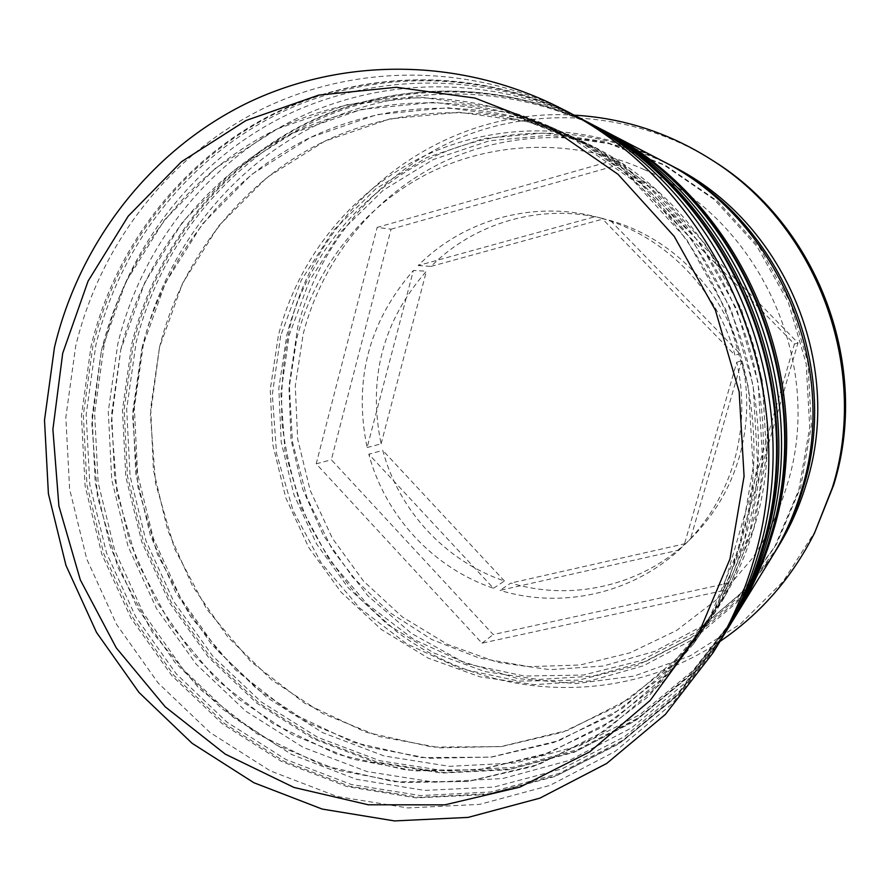 <?xml version="1.0" encoding="UTF-8"?>
<svg xmlns="http://www.w3.org/2000/svg" width="890" height="890" viewBox="0 0 890 890"><rect width="100%" height="100%" fill="white"/><g stroke="black" fill="none" stroke-linecap="round" stroke-linejoin="round"><path stroke-width="0.67" stroke-dasharray="4.45 3.34" d="M101.371 350.905C123.721 258.756 184.775 177.422 269.014 133.066C353.419 89.3 458.628 85.34 550.32 126.758C701.698 191.695 790.276 385.259 739.657 546.416C729.277 581.671 713.936 614.111 693.622 643.737L648.565 696.425L594.309 737.81L533.377 766.401L468.485 781.387L402.369 782.544L337.644 770.195L276.734 745.164L221.833 708.674L174.818 662.26L137.271 607.736L110.427 547.128L95.186 482.591L92.104 416.398L101.371 350.905L91.837 423.618L97.477 496.876L117.958 567.486L152.379 632.378L199.349 688.682L256.943 733.76L322.759 765.367L393.936 781.698L467.228 781.542L539.051 764.388L605.701 730.557L663.528 681.328L709.119 618.906L739.657 546.416L753.107 467.74L748.457 387.295L725.851 309.698L686.602 239.388L633.068 180.347L568.476 135.714L496.62 107.668L421.537 97.299L347.278 104.631L277.569 128.772L215.725 167.988L164.45 219.975L125.857 281.963L101.371 350.905M571.769 113.942C472.668 62.934 355.833 63.123 261.882 109.181C168.065 155.883 99.992 244.995 75.672 346.199L65.838 417.299L69.609 489.099L86.73 558.987L116.59 624.424L158.142 683.008L210.007 732.503L270.393 770.907L337.176 796.494L407.887 807.942L479.755 804.36L549.82 785.458L614.979 751.549L672.195 703.701L718.608 643.681M141.922 348.413C163.448 260.748 221.955 183.485 302.377 141.477C382.956 100.036 483.114 96.487 570.201 135.825C713.947 197.558 797.729 380.608 749.714 533.388C739.868 566.808 725.294 597.579 705.993 625.726L663.195 675.822L611.597 715.237L553.625 742.572L491.836 757.023L428.835 758.336L367.103 746.799L308.986 723.181L256.576 688.615L211.698 644.56L175.864 592.751L150.277 535.101L135.792 473.703L132.944 410.724L141.922 348.413L132.688 417.588L137.972 487.297L157.452 554.47L190.293 616.169L235.127 669.636L290.107 712.389L352.907 742.26L420.792 757.557L490.635 757.168L559.031 740.636L622.444 708.329L677.412 661.459L720.722 602.152L749.714 533.388L762.496 458.828L758.113 382.644L736.709 309.175L699.518 242.603L648.754 186.666L587.444 144.336L519.17 117.669L447.759 107.746L377.026 114.599L310.543 137.416L251.47 174.596L202.431 223.935L165.44 282.842L141.922 348.413M590.793 123.821C496.765 75.416 385.626 75.338 295.981 118.904C206.458 163.081 141.221 247.676 117.791 343.907L108.28 411.536L111.762 479.832L128.038 546.293L156.495 608.504L196.145 664.14L245.64 711.088L303.268 747.433L366.958 771.541L434.353 782.177L502.805 778.539L569.478 760.349L631.433 727.964L685.778 682.419L729.833 625.414M778.194 546.738L744.429 590.526L702.644 625.837L654.829 651.313L603.186 666.054L549.953 669.681L497.365 662.294L447.514 644.404L402.325 616.937L363.487 581.07L332.393 538.317L310.176 490.323L297.649 438.948L295.28 386.127L303.212 333.861C322.336 259.513 374.412 194.654 444.577 161.335C514.854 128.449 600.817 129.317 672.762 166.374M719.966 641.445C621.098 707.795 487.698 700.708 396.428 631.388L360.183 598.814C338.745 574.195 320.834 547.239 306.46 517.947C294.267 487.664 286.157 456.336 282.119 423.952C280.483 391.355 283.076 359.093 289.884 327.175C319.299 202.876 441.195 106.822 574.083 115.155M120.795 349.714C142.756 259.713 202.597 180.325 285.011 137.093C367.592 94.451 470.387 90.691 559.866 131.108C707.583 194.521 793.858 383.023 744.485 540.163C734.361 574.528 719.387 606.168 699.562 635.082L655.585 686.535L602.608 726.974L543.089 754.976L479.688 769.705L415.063 770.929L351.761 758.981L292.198 734.628L238.487 699.062L192.485 653.783L155.761 600.561L129.517 541.365L114.643 478.33L111.673 413.672L120.795 349.714L144.825 282.386L182.661 221.877L232.869 171.158L293.389 132.91L361.551 109.414L434.12 102.305L507.445 112.474L577.588 139.852L640.6 183.385L692.809 240.934L731.068 309.442L753.096 385.059L757.613 463.456L744.485 540.163L714.692 610.863L670.192 671.794L613.733 719.888L548.629 752.996L478.453 769.85L406.819 770.128L337.221 754.286L272.841 723.514L216.493 679.56L170.546 624.613L136.882 561.245L116.879 492.281L111.406 420.736L120.795 349.714M725.105 633.09L680.06 690.651L624.68 736.519L561.668 769.005L493.972 787.072L424.552 790.398L356.278 779.284L291.786 754.542L233.492 717.462L183.44 669.681L143.346 613.143L114.588 549.987L98.134 482.536L94.607 413.249L104.219 344.641C127.86 247.142 193.642 161.324 284.11 116.223C374.701 71.734 487.197 71.2 582.794 119.672M159.51 347.322C180.67 261.615 238.064 186.121 316.818 145.126C395.727 104.686 493.694 101.304 578.789 139.741C719.231 200.083 800.944 378.617 754.053 527.759C744.429 560.389 730.189 590.448 711.344 617.949L669.514 666.91L619.073 705.481L562.391 732.27L501.949 746.476L440.294 747.845L379.874 736.664L322.97 713.647L271.661 679.904L227.707 636.873L192.618 586.243L167.576 529.884L153.414 469.842L150.677 408.254L159.51 347.322L182.606 283.231L218.884 225.66L266.956 177.455L324.817 141.154L389.887 118.915L459.084 112.251L528.916 121.997L595.633 148.052L655.518 189.381L705.091 243.994L741.392 308.941L762.274 380.642L766.546 454.979L754.053 527.759L725.728 594.921L683.398 652.871L629.675 698.717L567.664 730.367L500.77 746.621L432.429 747.099L365.979 732.236L304.48 703.111L250.646 661.381L206.747 609.138L174.596 548.818L155.539 483.137L150.41 414.974L159.51 347.322M735.674 615.902L692.854 670.693L640.155 714.448L580.147 745.52L515.633 762.941L449.406 766.346L384.213 755.988L322.614 732.637L266.889 697.482L219.04 652.081L180.726 598.28L153.269 538.139L137.605 473.892L134.323 407.865L143.635 342.505C166.441 249.623 229.564 167.999 316.017 125.256C402.603 83.104 509.825 82.848 600.706 128.972M771.83 557.096L736.686 602.641L693.232 639.332L643.526 665.753L589.859 680.972L534.578 684.633L479.988 676.845L428.268 658.155L381.398 629.508L341.104 592.184L308.852 547.706L285.79 497.822L272.763 444.422L270.26 389.531L278.425 335.207C298.161 257.933 352.051 190.449 424.841 155.694C497.755 121.418 587.089 122.208 661.971 160.767M772.909 555.304L738.021 599.86L695.012 635.683L645.929 661.392L593.018 676.111L538.572 679.471L484.839 671.583L433.964 653.026L387.884 624.702L348.29 587.856L316.618 544.013L293.989 494.862L281.229 442.274L278.815 388.218L286.903 334.74C306.349 258.801 359.237 192.44 430.704 158.053C502.272 124.122 589.992 124.433 663.818 161.735M816.041 529.995L783.156 581.448L740.347 624.057L689.861 655.997L634.203 676.055L575.997 683.598L517.869 678.614L462.311 661.593L411.603 633.502L367.748 595.699L332.437 549.842L307.017 497.866L292.432 441.863L289.295 384.08L297.783 326.83C319.054 243.849 379.162 171.981 459.429 138.139C539.74 104.753 636.962 112.251 713.825 161.246M736.742 362.252L741.793 360.617C749.135 393.202 748.29 425.409 739.234 457.238C730.056 488.243 714.269 514.999 691.908 537.516L684.143 545.247L736.742 362.252C744.285 395.716 743.406 428.78 734.128 461.454C724.705 493.271 708.529 520.728 685.589 543.812L684.143 545.247M418.166 265.531L431.06 266.399C474.682 222.4 541.776 203.02 603.531 218.706L595.221 216.637L418.166 265.531C462.811 220.397 531.553 200.472 594.876 216.548L595.221 216.637M367.125 447.525L381.109 443.854C367.692 378.673 382.789 321.123 426.399 271.216L413.394 270.471L367.125 447.525C353.352 380.697 368.772 321.679 413.394 270.471M493.472 588.257L504.452 581.003C445.545 561.256 398.742 510.493 382.756 450.373L368.816 454.2L493.472 588.257C433.13 567.942 385.214 515.866 368.816 454.2M679.014 550.076L685.489 543.612C638.497 586.632 570.156 601.24 510.827 583.05L500.013 590.359L679.014 550.076C630.832 594.175 560.789 609.072 500.013 590.359M431.06 266.399L603.876 218.784M381.109 443.854L426.399 271.216M504.452 581.003L382.756 450.373M685.489 543.612L510.827 583.05M741.793 360.617L690.495 538.906M391.044 229.197L622.566 163.738L797.996 342.895L727.92 583.217L493.205 634.57L331.347 459.785L391.044 229.197L377.171 227.384L614.367 160.111L622.566 163.738M614.367 160.111L794.425 344.063L722.547 590.76L481.98 643.17L316.206 463.824L377.171 227.384M316.206 463.824L331.347 459.785M481.98 643.17L493.205 634.57M722.547 590.76L727.92 583.217M794.425 344.063L797.996 342.895M602.029 218.484C665.019 236.306 717.752 289.94 734.973 355.21L602.029 218.484L610.518 220.587C671.928 237.964 723.314 290.196 740.068 353.753L734.973 355.21M610.518 220.587L740.068 353.753M723.247 636.127L677.802 694.901L621.776 741.815L557.93 775.09L489.266 793.702L418.801 797.307L349.459 786.204L283.943 761.228L224.692 723.67L173.806 675.232L133.033 617.86L103.752 553.758L86.975 485.284L83.326 414.929L93.027 345.253C116.99 246.107 183.896 158.854 275.956 113.197C368.126 68.163 482.614 68.085 579.635 118.025M580.903 118.682C484.238 68.919 370.129 68.986 278.236 113.842C186.477 159.332 119.761 246.285 95.853 345.098L86.174 414.54L89.801 484.661L106.522 552.901L135.703 616.792L176.354 673.964L227.084 722.235L286.157 759.648L351.461 784.524L420.581 795.582L490.813 791.966L559.254 773.41L622.878 740.235L678.714 693.477L723.993 634.904M733.994 618.639L690.818 674.52L637.54 719.209L576.776 751.015L511.383 768.927L444.21 772.587L378.05 762.252L315.516 738.678L258.923 703.111L210.318 657.109L171.381 602.563L143.446 541.565L127.492 476.373L124.099 409.389L133.5 343.062C156.595 248.677 220.742 165.763 308.663 122.531C396.684 79.889 505.698 80.044 597.857 127.481M599.003 128.082C507.155 80.801 398.486 80.623 310.721 123.12C223.079 166.196 159.099 248.844 136.059 342.917L126.68 409.033L130.051 475.805L145.96 540.786L173.806 601.596L212.621 655.963L261.093 701.81L317.507 737.254L379.863 760.739L445.812 771.029L512.774 767.369L577.966 749.491L638.531 717.785L691.641 673.24L734.673 617.538M289.105 335.397L309.498 280.539L341.293 231.367L383.19 190.293L433.419 159.488L489.667 140.731L549.264 135.258L609.172 143.691L666.232 165.907L717.284 200.984L759.426 247.197L790.231 302.099L807.886 362.686L811.402 425.576L800.677 487.253L776.436 544.335L740.213 593.808L694.167 633.179L640.922 660.636L583.339 675.054L524.399 676.044L466.972 663.884L413.761 639.432L367.136 604.065L329.133 559.543L301.365 507.99L285.045 451.753L280.873 393.347L289.105 335.397M280.65 335.864L272.34 394.57L276.579 453.744L293.122 510.726L321.234 562.958L359.705 608.07L406.908 643.937L460.786 668.746L518.937 681.106L578.634 680.138L636.962 665.564L690.918 637.785L737.576 597.891L774.289 547.762L798.853 489.889L809.733 427.356L806.151 363.576L788.251 302.133L757.023 246.452L714.292 199.594L662.538 164.038L604.71 141.521L544.013 132.988L483.648 138.551L426.688 157.586L375.847 188.825L333.439 230.454L301.276 280.283L280.65 335.864M575.708 116.012C478.787 67.64 364.844 68.597 273.063 114.02C181.427 160.055 114.843 247.287 91.047 346.266L81.424 415.786L85.095 485.973L101.849 554.281L131.041 618.227L171.692 675.477L222.433 723.87L281.507 761.44L346.844 786.538L416.031 797.874L486.374 794.614L554.982 776.503L618.861 743.862L675.087 697.738L720.911 639.877M594.331 125.679C502.26 79.644 393.747 80.278 306.093 123.265C218.584 166.842 154.738 249.712 131.787 343.918L122.453 410.101L125.857 476.94L141.777 541.977L169.634 602.841L208.449 657.287L256.91 703.234L313.325 738.834L375.702 762.519L441.707 773.076L508.769 769.739L574.117 752.284L634.915 721.056L688.37 677.068L731.903 621.999M644.46 169.69C574.773 138.217 494.161 140.52 428.635 173.216C363.242 206.358 314.893 268.046 296.737 338.567L289.016 388.752L291.019 439.526L302.622 489.022L323.382 535.413L352.562 576.976L389.141 612.153L431.817 639.532L479.054 657.988L529.105 666.654L580.046 664.997L629.864 652.871L676.5 630.532L717.919 598.67L752.217 558.464C767.636 535.98 779.284 511.461 787.16 484.905C825.475 363.543 759.215 219.062 644.46 169.69M550.32 126.758L559.866 131.108M570.201 135.825L578.789 139.741M691.908 537.516L685.589 543.812M603.531 218.706L594.876 216.548M705.993 625.726L711.344 617.949M693.622 643.737L699.562 635.082"/><path stroke-width="1.33" d="M729.989 558.953L744.073 476.317L739.167 391.778L715.404 310.198L674.175 236.306L617.994 174.273L550.254 127.437L474.971 98.067L396.406 87.276L318.787 95.085L246.029 120.495L181.56 161.68L128.182 216.192L88.077 281.118L62.701 353.286L52.899 429.369L58.896 506.01L80.311 579.891L116.245 647.831L165.229 706.838L225.304 754.164L293.967 787.45L368.271 804.783L444.811 804.86L519.905 787.127L589.658 751.883L650.201 700.408L697.982 635.015L729.989 558.953M54.479 347.345C79.232 243.649 148.719 152.257 244.694 104.264C340.781 56.949 460.475 56.615 562.135 108.936C718.931 186.221 806.64 391.789 753.085 562.335C743.562 594.62 730.178 624.813 712.923 652.926L665.331 714.459L606.669 763.475L539.896 798.141L468.129 817.398L394.537 820.925L322.169 809.066L253.85 782.722L192.073 743.284L139.029 692.498L96.521 632.434L65.96 565.373L48.405 493.772L44.5 420.202L54.479 347.345M712.923 652.926L718.608 643.681C735.429 616.281 748.479 586.855 757.757 555.404C809.933 389.286 724.605 189.303 571.769 113.942L562.135 108.936M726.229 631.288L729.833 625.414C745.787 599.415 758.169 571.514 766.98 541.721C816.419 384.358 735.785 195.388 590.793 123.821L584.685 120.639C732.203 193.43 814.339 385.937 764.009 546.115C755.054 576.442 742.46 604.833 726.229 631.288L725.105 633.09M663.818 161.735L672.762 166.374C783.612 221.31 844.232 363.354 806.607 482.914C799.876 505.553 790.409 526.836 778.194 546.738L772.909 555.304M574.083 115.155C622.922 117.88 668.535 132.632 710.943 159.399C816.964 225.114 870.019 367.603 832.373 487.609L814.517 533.054C791.944 577.844 760.427 613.966 719.966 641.445M582.794 119.672L584.685 120.639M600.706 128.972L602.397 129.84C742.594 199.082 820.369 381.365 772.598 533.388C764.076 562.168 752.106 589.135 736.675 614.278L735.674 615.902M602.397 129.84L661.971 160.767C777.348 217.917 840.583 366.101 801.389 490.646C794.392 514.231 784.535 536.381 771.83 557.096L736.675 614.278M665.664 162.692C779.495 219.085 841.829 365.156 803.181 487.998C796.272 511.261 786.549 533.11 774.011 553.547M710.943 159.399L713.825 161.246C818.477 226.116 870.821 366.691 833.652 485.128L814.517 533.054M575.708 116.012L579.635 118.025C729.233 191.817 812.615 387.25 761.562 549.753C752.484 580.514 739.712 609.305 723.247 636.127L723.993 634.904C740.402 608.181 753.129 579.49 762.185 548.83C813.048 386.916 729.978 192.229 580.903 118.682C730.223 192.485 813.026 386.683 762.263 548.652C753.207 579.346 740.447 608.093 723.993 634.904M594.331 125.679L597.857 127.481C739.935 197.636 818.822 382.533 770.395 536.648C761.762 565.829 749.636 593.163 733.994 618.639L734.673 617.538C750.259 592.139 762.352 564.905 770.951 535.825C819.212 382.244 740.602 198.003 599.003 128.082C740.814 198.214 819.201 382.032 771.018 535.669M579.635 118.025L580.903 118.682M720.911 639.877L723.247 636.127M597.857 127.481L599.003 128.082M770.996 535.747C762.396 564.827 750.281 592.095 734.673 617.538M731.903 621.999L733.994 618.639"/></g></svg>
